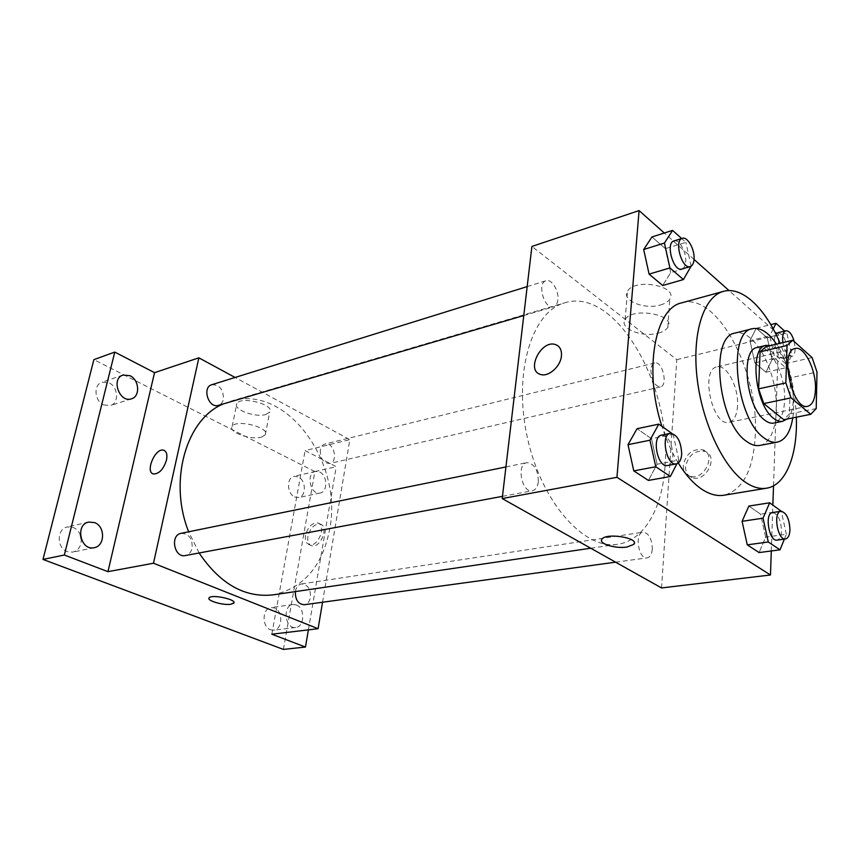 <?xml version="1.0" encoding="UTF-8"?>
<svg xmlns="http://www.w3.org/2000/svg" width="860" height="860" viewBox="0 0 860 860"><rect width="100%" height="100%" fill="white"/><g stroke="black" fill="none" stroke-linecap="round" stroke-linejoin="round"><path stroke-width="0.64" stroke-dasharray="4.3 3.22" d="M737.547 405.705C736.913 415.315 734.085 420.852 729.076 422.314C712.574 427.302 699.836 369.305 716.907 366.919C726.571 363.92 738.826 387.301 737.547 405.705M816.204 408.575L789.383 413.983L790.469 377.83L817 371.982M789.383 413.983L783.783 419.691M790.469 377.83L785.567 363.64L765.959 346.677M786.879 419.078C801.584 407.339 788.77 349.633 770.538 345.58M757.251 347.483C769.775 343.538 785.965 375.487 784.621 400.481C783.965 413.617 780.375 421.142 773.85 423.066M785.567 363.64L812.087 357.577M792.759 417.906C796.36 395.621 789.147 362.812 776.526 344.14M759.853 445.415C774.279 442.771 780.45 413.273 773.785 383.463C767.346 353.611 749.393 329.412 735.192 333.046M796.338 417.186C795.328 391.579 789.91 366.951 780.084 343.29M678.26 463.002C671.746 452.328 666.296 440.105 661.92 426.345M681.765 302.838C717.036 291.647 759.294 372.058 755.284 435.44C753.306 470.097 742.879 490.028 724.002 495.22M676.96 463.712L678.82 460.132L657.104 464.228L648.429 480.439L657.104 464.228L651.482 438.707L637.045 428.721L651.482 438.707L673.133 434.3L671.735 433.311M691.225 266.611L670.671 272.652L662.684 285.52L670.671 272.652L665.382 248.658L651.987 236.93L665.382 248.658L685.882 242.337L681.658 238.542M771.291 550.98L772.861 505.067M773.527 485.803L778.708 334.744L729.054 290.594M694.041 259.462L664.307 233.017M784.384 539.102L786.362 534.254L765.636 537.135L759.111 552.571L765.636 537.135L760.573 514.151L748.877 506.056L760.573 514.151L781.245 511.012M749.952 340.657L754.843 362.888L765.959 372.229L772.054 359.609L767.27 337.873L756.284 328.251L749.952 340.657L754.843 362.888L765.959 372.229L772.054 359.609L767.27 337.873L756.284 328.251L749.952 340.657L769.818 335.776L774.774 358.254L785.782 367.747L791.716 355.051L786.879 333.078L784.642 331.068M664.984 466.754C662.383 508.11 644.204 540.564 617.759 544.262C584.381 550.217 541.434 502.616 527.352 437.568C512.893 372.606 531.953 311.385 564.751 302.817C615.556 286.477 672.477 386.667 664.984 466.754M661.534 587.939L676.798 359.673L531.91 246.444M557.85 299.764C557.366 303.612 555.936 305.945 553.561 306.773C544.541 310.18 536.586 282.94 545.982 280.747C551.593 278.554 559.118 290.712 557.85 299.764M538.338 481.772C537.65 486.91 535.662 489.899 532.394 490.748C521.859 493.468 516.075 464.099 526.847 462.659C534.307 463.54 538.134 469.904 538.338 481.772M652.299 549.164C651.794 554.291 650.085 557.194 647.171 557.861C638.475 559.72 634.271 532.813 643.151 532.168C648.945 533.168 651.987 538.833 652.299 549.164M650.891 369.897C651.396 380.335 654.546 386.011 660.34 386.925C668.327 385.635 662.447 360.534 654.718 362.995C652.546 363.673 651.267 365.973 650.891 369.897M676.798 359.673L778.708 334.744M660.372 305.01C665.038 303.677 668.177 301.688 669.8 299.054C678.766 285.961 634.153 277.737 627.499 291.314C621.35 300.441 644.538 309.933 660.372 305.01M685.56 466.786C685.431 472.215 687.581 475.827 692.01 477.623C705.963 483.223 719.412 455.725 704.867 451.36C694.654 450.145 688.226 455.284 685.56 466.786M683.334 465.249C683.205 470.689 685.345 474.301 689.784 476.096C703.738 481.707 717.218 454.144 702.674 449.791C692.45 448.587 686 453.736 683.334 465.249M557.753 345.709C560.602 347.87 561.827 351.267 561.44 355.879C560.688 366.457 548.4 377.303 540.553 374.433L540.542 374.433M658.308 333.132C663.006 331.863 666.178 329.95 667.812 327.402C676.809 314.728 631.767 306.515 625.102 319.662C618.931 328.488 642.345 337.829 658.308 333.132M601.495 540.252L602.054 539.016C606.02 533.157 635.723 536.962 634.314 543.144M223.493 403.867L230.62 401.233C286.111 383.366 343.28 462.422 329.681 529.222C322.468 566.213 303.612 588.1 273.125 594.862M199.122 552.98L188.662 531.781M320.339 450.027C320.221 458.638 323.338 463.121 329.702 463.486C338.679 461.874 333.755 441.416 325.026 444.029C322.575 444.738 321.006 446.738 320.339 450.027M181.159 533.318C188.931 533.63 192.586 538.543 192.124 548.056C191.113 552.217 188.867 554.711 185.373 555.549M295.356 591.594C296.152 587.219 298.194 584.671 301.484 583.951C307.762 584.51 310.739 589.003 310.428 597.431C309.546 601.645 307.493 604.075 304.268 604.73M211.85 384.689C219.698 384.667 223.546 389.526 223.406 399.287C222.654 402.469 220.999 404.49 218.408 405.361M322.543 602.236L349.837 439.643L235.081 377.465M283.392 649.408L314.878 471.57L336.238 466.69L305.106 450.586L349.837 439.643M314.878 471.57L93.869 359.652M265.762 414.509L269.717 412.058C275.125 404.576 240.52 395.643 236.833 403.641C232.673 409.467 255.355 417.885 265.762 414.509M271.825 634.207L305.106 450.586M307.912 536.328C307.224 541.359 308.471 544.487 311.632 545.702C320.436 548.788 329.423 526.116 320.232 524.095C314.405 523.847 310.299 527.933 307.912 536.328M305.526 535.242C304.838 540.274 306.074 543.402 309.235 544.616C318.039 547.691 327.036 524.987 317.856 522.977C312.029 522.74 307.923 526.825 305.526 535.242M164.249 450.468C166.722 451.887 167.474 455.058 166.518 459.982C163.55 469.194 159.24 473.871 153.585 473.989L153.575 473.989M261.332 437.16L265.299 434.794C270.674 427.581 235.78 418.755 232.135 426.474C227.997 432.085 250.894 440.363 261.332 437.16M209.109 597.861L209.12 597.851C211.216 594.217 235.447 599.001 233.974 602.742M296.388 604.967C305.236 607.988 304.687 626.94 295.69 627.478C284.983 629.37 282.209 605.397 293.013 604.515L296.388 604.967M319.716 472.033C327.51 475.462 327.929 491.856 320.232 492.973C310.514 495.629 305.547 473.097 315.469 471.42L319.716 472.033M308.396 629.864L336.238 466.69M103.608 404.92L110.413 405.544C119.25 403.243 118.261 386.892 109.08 382.85L102.007 382.216C93.278 384.613 94.406 401.029 103.608 404.92M294.658 496.983L298.742 497.553C306.461 496.413 306.096 480.245 298.302 476.892L294.055 476.311C286.391 477.493 286.832 493.748 294.658 496.983M270.502 629.746L273.684 630.154C282.693 629.606 283.305 610.933 274.458 607.977L271.083 607.547C262.149 608.149 261.612 626.929 270.502 629.746M80.442 535.328C79.013 531.534 76.605 528.921 73.24 527.47L67.338 526.965C56.631 528.75 56.513 548.153 67.252 551.625L72.81 552.12C78.582 550.346 81.399 545.992 81.259 539.048M773.204 328.95L769.818 335.776M777.859 332.734C783.256 333.873 786.362 339.979 787.169 351.052C786.964 355.255 785.846 357.685 783.815 358.33C778.117 360.383 771.484 340.141 775.946 334.239M754.843 362.888L774.774 358.254M765.959 372.229L785.782 367.747M772.054 359.609L791.716 355.051M767.27 337.873L786.879 333.078M756.284 328.251L770.764 324.618M794.253 341.592L795.167 349.171C794.973 353.395 793.866 355.836 791.845 356.47C787.76 356.223 784.771 351.611 782.88 342.613M691.128 266.17L685.882 242.337M673.971 240.929C679.163 238.844 686.592 252.12 685.678 261.73C685.345 265.815 684.076 268.245 681.872 269.029M670.671 272.652L665.382 248.658M786.362 534.254L781.299 511.248M772.495 512.56C777.902 513.753 780.912 519.87 781.525 530.921C781.224 536.382 779.73 539.446 777.053 540.112M765.636 537.135L760.573 514.151M678.82 460.132L673.133 434.3M661.426 435.16C668.489 436.31 672.294 443.255 672.842 456.015C672.348 461.519 670.574 464.69 667.5 465.518M657.104 464.228L651.482 438.707M795.134 348.504L716.907 366.919M807.82 406.264L729.076 422.314M689.784 476.096L692.01 477.623M702.674 449.791L704.867 451.36M667.812 327.402L669.8 299.054M625.102 319.662L627.499 291.314M590.745 548.229L617.759 544.262M230.62 401.233L564.751 302.817M654.718 362.995L325.026 444.029M660.34 386.925L329.702 463.486M502.466 496.338L532.394 490.748M505.938 466.937L526.847 462.659M615.609 562.171L647.171 557.861M301.484 583.951L643.151 532.168M523.772 315.534L553.561 306.773M527.18 286.595L545.982 280.747M309.235 544.616L311.632 545.702M317.856 522.977L320.232 524.095M265.299 434.794L269.717 412.058M232.135 426.474L236.833 403.641M88.688 522.074L67.338 526.965M94.256 547.669L72.81 552.12M293.013 604.515L271.083 607.547M295.69 627.478L273.684 630.154M315.469 471.42L294.055 476.311M320.232 492.973L298.742 497.553M123.012 375.057L102.007 382.216M131.516 398.793L110.413 405.544M783.815 358.33L791.845 356.47"/><path stroke-width="1.29" d="M815.484 389.193C815.087 399.158 812.528 404.845 807.82 406.264C792.307 411.123 779.02 350.59 795.134 348.504C804.218 345.623 816.301 370.133 815.484 389.193M812.087 357.577L792.748 340.248L787.04 345.44L785.857 382.904L791.039 397.847L810.765 414.316L816.204 408.575L817 371.982L812.087 357.577M791.039 397.847L763.777 403.577L783.783 419.691L810.765 414.316M763.777 403.577L758.606 388.86L785.857 382.904M792.748 340.248L765.959 346.677L760.089 351.858L758.606 388.86M770.538 345.58L766.013 345.376C749.038 347.16 754.897 405.221 773.656 418.368C776.827 420.873 779.848 421.851 782.686 421.314L786.879 419.078M782.686 421.314L773.85 423.066C770.99 423.614 767.958 422.636 764.766 420.153C745.921 407.113 740.17 349.31 757.251 347.483L766.013 345.376M760.089 351.858L787.04 345.44M776.526 344.14C768.496 332.336 760.466 327.187 752.436 328.713C726.829 331.433 735.687 418.895 764.088 437.944C768.754 441.492 773.172 442.878 777.332 442.126C785.298 440.137 790.437 432.064 792.759 417.906M752.436 328.713L735.192 333.046C709.263 335.894 717.82 422.561 746.469 441.331C751.167 444.824 755.628 446.179 759.853 445.415L777.332 442.126M780.084 343.29C765.583 308.579 742.245 285.939 723.411 291.379C704.114 296.345 692.106 331.874 696.922 376.497C701.609 421.067 722.583 466.303 744.717 481.761C752.436 487.168 759.735 489.308 766.615 488.19C786.018 485.233 797.736 454.832 796.338 417.186M766.615 488.19L724.002 495.22C716.917 496.37 709.446 494.339 701.588 489.103C693.332 483.492 685.56 474.795 678.26 463.002M661.92 426.345C643.43 370.305 654.944 307.988 681.765 302.838L723.411 291.379M671.735 433.311L658.803 424.13L637.045 428.721L627.993 444.674L633.766 470.882L648.429 480.439L670.327 476.494L676.96 463.712M681.658 238.542L672.595 230.394L651.987 236.93L643.678 249.507L649.096 274.114L662.684 285.52L683.41 279.554L691.128 266.17M664.307 233.017L639.087 210.593L616.953 477.311L770.463 574.996L771.291 550.98M772.861 505.067L773.527 485.803M729.054 290.594L694.041 259.462M781.299 511.248L769.668 502.799L748.877 506.056L742.083 521.31L747.265 544.853L759.111 552.571L780.02 549.83L784.384 539.102M639.087 210.593L531.91 246.444L502.208 498.574L661.534 587.939L770.463 574.996M502.208 498.574L616.953 477.311M626.962 547.046C615.276 549.002 597.657 543.391 602.054 539.016C606.719 532.437 640.12 538.145 633.745 544.412L626.962 547.046M561.44 355.868C560.688 366.457 548.4 377.303 540.542 374.433C525.589 370.638 541.23 339.367 555.452 344.57C559.838 346.193 561.838 349.966 561.44 355.868M540.553 374.433C525.589 370.638 541.23 339.367 555.463 344.57L557.753 345.709M634.314 543.144L633.745 544.412L626.962 547.035C616.631 548.744 600.645 544.52 601.495 540.252M590.745 548.229L273.125 594.862C244.799 597.979 220.128 584.015 199.122 552.98M188.662 531.781C168.098 480.536 186.577 418.562 223.493 403.867M502.466 496.338L185.373 555.549C174.193 558.226 169.807 535.038 181.159 533.318L505.938 466.937M615.609 562.171L304.268 604.73C298.194 604.204 295.227 599.818 295.356 591.594M523.772 315.534L218.408 405.361C208.582 408.833 201.713 387.269 211.85 384.689L527.18 286.595M235.081 377.465L198.864 357.835L153.488 563.225L318.103 628.714L322.543 602.236M198.864 357.835L154.542 372.66L114.778 352.084L93.869 359.652L43 559.43L64.349 555.022L107.951 571.663L153.488 563.225M43 559.43L283.392 649.408L305.461 647.042L308.396 629.864M318.103 628.714L271.825 634.207L305.461 647.042M233.974 602.742L230.953 604.247C223.417 605.591 206.314 600.613 209.109 597.861C211.452 593.991 237.392 599.592 233.769 603.15L230.953 604.247C223.417 605.58 206.314 600.613 209.12 597.851M154.542 372.66L107.951 571.663M166.507 459.982C163.55 469.194 159.24 473.86 153.575 473.989C144.727 472.312 155.273 447.447 163.615 450.231C166.56 451.317 167.528 454.575 166.507 459.982M153.575 473.989C144.738 472.301 155.284 447.458 163.615 450.231L164.249 450.468M94.611 522.601C105.35 526.352 105.124 546.025 94.256 547.669C80.593 551.206 74.788 524.557 88.688 522.074L94.611 522.601M130.107 375.734C139.32 379.894 140.363 396.503 131.516 398.793C119.572 403.318 110.682 378.583 123.012 375.057L130.107 375.734M114.778 352.084L64.349 555.022M81.259 539.048L80.442 535.328M784.642 331.068L776 323.306L773.204 328.95M775.946 334.239L777.859 332.734L785.868 330.767C789.276 330.67 792.071 334.282 794.253 341.592M770.764 324.618L776 323.306M782.88 342.613C782.095 335.905 783.095 331.949 785.868 330.767M672.595 230.394L664.436 243.036L669.918 267.933L683.41 279.554M690.279 266.557L681.872 269.029C673.498 272.308 665.199 242.875 673.971 240.929L682.356 238.317C687.527 236.242 694.934 249.594 694.052 259.236C693.73 263.332 692.472 265.783 690.279 266.557C681.958 269.825 673.638 240.252 682.356 238.317M651.987 236.93L643.678 249.507L664.436 243.036M643.678 249.507L649.096 274.114L669.918 267.933M649.096 274.114L662.684 285.52M769.668 502.799L763.046 518.182L768.281 541.983L780.02 549.83M785.535 538.951L777.053 540.112C769.023 541.929 764.271 513.054 772.495 512.56L780.945 511.281C786.33 512.485 789.329 518.634 789.964 529.728C789.673 535.221 788.201 538.295 785.535 538.951C777.558 540.757 772.774 511.764 780.945 511.281M748.877 506.056L742.083 521.31L763.046 518.182M742.083 521.31L747.265 544.853L768.281 541.983M747.265 544.853L759.111 552.571M658.803 424.13L649.934 440.223L655.771 466.754L670.327 476.494M676.412 463.862L667.5 465.518C657.642 468.184 651.278 436.396 661.426 435.16L670.295 433.343C677.325 434.515 681.12 441.502 681.7 454.316C681.217 459.853 679.454 463.035 676.412 463.862C666.597 466.518 660.2 434.569 670.295 433.343M637.045 428.721L627.993 444.674L649.934 440.223M627.993 444.674L633.766 470.882L655.771 466.754M633.766 470.882L648.429 480.439"/></g></svg>
